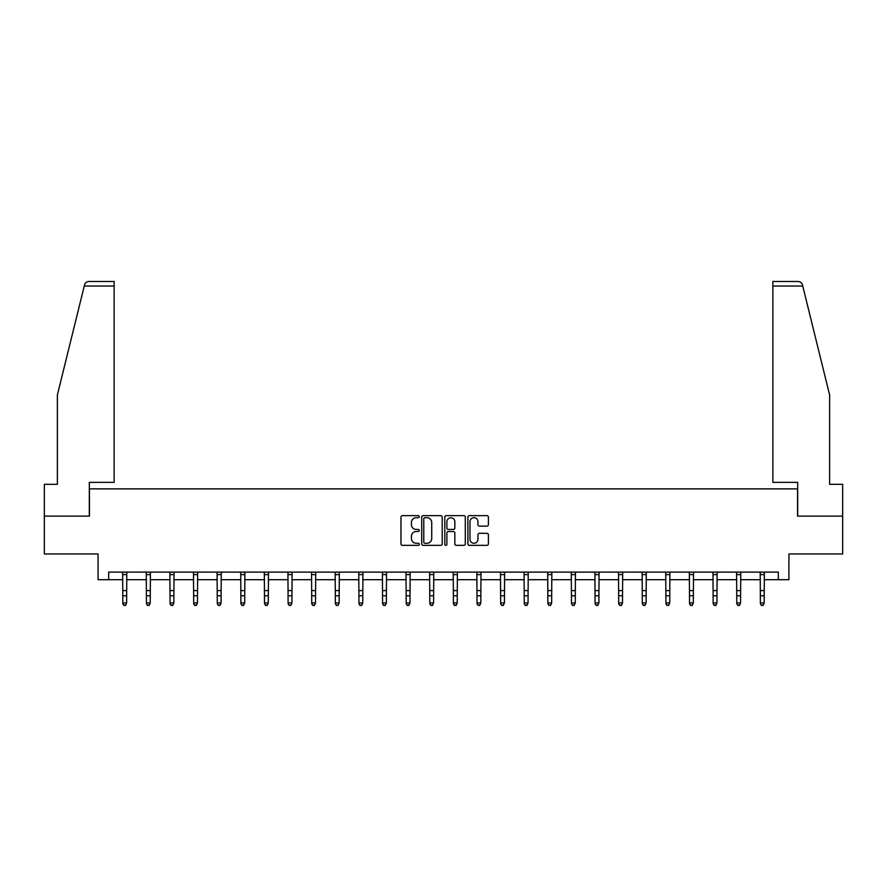 <?xml version="1.0" encoding="UTF-8"?>
<svg xmlns="http://www.w3.org/2000/svg" width="887" height="887" viewBox="0 0 887 887"><rect width="100%" height="100%" fill="white"/><g stroke="black" fill="none" stroke-linecap="round" stroke-linejoin="round"><path stroke-width="1.33" d="M419.285 516.678A1.042 1.042 0 0 0 418.243 515.635L402.454 515.635A1.486 1.486 0 0 0 400.968 517.121L400.968 543.864A1.486 1.486 0 0 0 402.454 545.35L418.243 545.35A1.042 1.042 0 0 0 419.285 544.308A1.042 1.042 0 0 0 418.243 543.276L416.203 543.276A4.757 4.757 0 0 1 411.446 538.52L411.446 536.291A4.757 4.757 0 0 1 416.203 531.535L418.243 531.535A1.042 1.042 0 0 0 419.285 530.493A1.042 1.042 0 0 0 418.243 529.45L416.203 529.45A4.757 4.757 0 0 1 411.446 524.705L411.446 522.476A4.757 4.757 0 0 1 416.203 517.72L418.243 517.72A1.042 1.042 0 0 0 419.285 516.678M486.919 526.113A1.486 1.486 0 0 0 488.404 524.627L488.404 517.121A1.486 1.486 0 0 0 486.919 515.635L469.389 515.635A1.486 1.486 0 0 0 467.904 517.121L467.904 543.864A1.486 1.486 0 0 0 469.389 545.35L486.919 545.35A1.486 1.486 0 0 0 488.404 543.864L488.404 534.806A1.486 1.486 0 0 0 486.919 533.32L479.423 533.32A1.486 1.486 0 0 0 477.938 534.806L477.938 539.296A3.969 3.969 0 0 1 473.957 543.276A3.969 3.969 0 0 1 469.988 539.296L469.988 521.689A3.969 3.969 0 0 1 473.957 517.72A3.969 3.969 0 0 1 477.938 521.689L477.938 524.627A1.486 1.486 0 0 0 479.423 526.113L486.919 526.113M108.68 579.688L108.68 572.115L778.32 572.115L778.32 579.688L788.92 579.688L788.92 553.954L842.65 553.954L842.65 516.112L797.546 516.112L797.546 488.87L89.454 488.87L89.454 516.112L44.35 516.112L44.35 553.954L98.08 553.954L98.08 579.688L122.827 579.688M442.203 517.121A1.486 1.486 0 0 0 440.717 515.635L423.188 515.635A1.486 1.486 0 0 0 421.702 517.121L421.702 543.864A1.486 1.486 0 0 0 423.188 545.35L440.717 545.35A1.486 1.486 0 0 0 442.203 543.864L442.203 517.121M446.283 515.635L463.812 515.635A1.486 1.486 0 0 1 465.298 517.121L465.298 543.864A1.486 1.486 0 0 1 463.812 545.35L456.317 545.35A1.486 1.486 0 0 1 454.831 543.864L454.831 533.02A1.486 1.486 0 0 0 453.346 531.535L448.367 531.535A1.486 1.486 0 0 0 446.882 533.02L446.882 544.308A1.042 1.042 0 0 1 445.839 545.35A1.042 1.042 0 0 1 444.797 544.308L444.797 517.121A1.486 1.486 0 0 1 446.283 515.635M126.619 579.688L146.444 579.688M150.225 579.688L170.06 579.688M173.841 579.688L193.676 579.688M197.457 579.688L217.282 579.688M221.074 579.688L240.898 579.688M244.679 579.688L264.514 579.688M268.295 579.688L288.12 579.688M291.912 579.688L311.736 579.688M315.517 579.688L335.353 579.688M339.133 579.688L358.958 579.688M362.75 579.688L382.574 579.688M386.355 579.688L406.191 579.688M409.971 579.688L429.807 579.688M433.588 579.688L453.412 579.688M457.193 579.688L477.029 579.688M480.809 579.688L500.645 579.688M504.426 579.688L524.25 579.688M528.042 579.688L547.867 579.688M551.647 579.688L571.483 579.688M575.264 579.688L595.088 579.688M598.88 579.688L618.705 579.688M622.486 579.688L642.321 579.688M646.102 579.688L665.926 579.688M669.718 579.688L689.543 579.688M693.324 579.688L713.159 579.688M716.94 579.688L736.775 579.688M740.556 579.688L760.381 579.688M764.173 579.688L778.32 579.688M424.818 517.72A1.042 1.042 0 0 0 423.775 518.762L423.775 542.234A1.042 1.042 0 0 0 424.818 543.276L426.969 543.276A4.757 4.757 0 0 0 431.725 538.52L431.725 522.476A4.757 4.757 0 0 0 426.969 517.72L424.818 517.72M454.831 521.767A3.969 3.969 0 0 0 450.851 517.786A3.969 3.969 0 0 0 446.882 521.767L446.882 527.965A1.486 1.486 0 0 0 448.367 529.45L453.346 529.45A1.486 1.486 0 0 0 454.831 527.965L454.831 521.767M122.639 572.115L122.827 602.994L126.619 602.994L125.477 605.499L123.969 605.167L125.477 605.499M125.477 605.167L126.619 602.994L126.808 572.115M123.969 605.499L122.827 603.836L123.969 605.167M84.254 286.035L84.52 284.949C85.207 282.809 86.671 281.656 88.922 281.501L114.135 281.501L114.135 286.035L84.254 286.035L57.367 395.025L57.367 484.324L44.35 484.324L44.35 516.112M89.31 516.112L89.31 482.362L114.135 482.362L114.135 286.035M842.65 516.112L842.65 484.324L829.633 484.324L829.633 395.025L802.48 284.949C801.793 282.809 800.329 281.656 798.078 281.501L772.865 281.501L772.865 482.362L797.69 482.362L797.69 516.112M146.255 572.115L146.444 602.994L150.225 602.994L149.094 605.499L147.586 605.167L149.094 605.499M149.094 605.167L150.225 602.994L150.424 572.115M147.586 605.499L146.444 603.836L147.586 605.167M169.872 572.115L170.06 602.994L173.841 602.994L172.71 605.499L171.191 605.167L172.71 605.499M172.71 605.167L173.841 602.994L174.029 572.115M171.191 605.499L170.06 603.836L171.191 605.167M193.477 572.115L193.676 602.994L197.457 602.994L196.315 605.499L194.807 605.167L196.315 605.499M196.315 605.167L197.457 602.994L197.646 572.115M194.807 605.499L193.676 603.836L194.807 605.167M217.093 572.115L217.282 602.994L221.074 602.994L219.932 605.499L218.424 605.167L219.932 605.499M219.932 605.167L221.074 602.994L221.262 572.115M218.424 605.499L217.282 603.836L218.424 605.167M240.71 572.115L240.898 602.994L244.679 602.994L243.548 605.499L242.029 605.167L243.548 605.499M243.548 605.167L244.679 602.994L244.879 572.115M242.029 605.499L240.898 603.836L242.029 605.167M264.315 572.115L264.514 602.994L268.295 602.994L267.164 605.499L265.645 605.167L267.164 605.499M267.164 605.167L268.295 602.994L268.484 572.115M265.645 605.499L264.514 603.836L265.645 605.167M287.931 572.115L288.12 602.994L291.912 602.994L290.77 605.499L289.262 605.167L290.77 605.499M290.77 605.167L291.912 602.994L292.1 572.115M289.262 605.499L288.12 603.836L289.262 605.167M311.548 572.115L311.736 602.994L315.517 602.994L314.386 605.499L312.867 605.167L314.386 605.499M314.386 605.167L315.517 602.994L315.717 572.115M312.867 605.499L311.736 603.836L312.867 605.167M335.153 572.115L335.353 602.994L339.133 602.994L338.002 605.499L336.483 605.167L338.002 605.499M338.002 605.167L339.133 602.994L339.322 572.115M336.483 605.499L335.353 603.836L336.483 605.167M358.769 572.115L358.958 602.994L362.75 602.994L361.608 605.499L360.1 605.167L361.608 605.499M361.608 605.167L362.75 602.994L362.938 572.115M360.1 605.499L358.958 603.836L360.1 605.167M382.386 572.115L382.574 602.994L386.355 602.994L385.224 605.499L383.716 605.167L385.224 605.499M385.224 605.167L386.355 602.994L386.555 572.115M383.716 605.499L382.574 603.836L383.716 605.167M406.002 572.115L406.191 602.994L409.971 602.994L408.84 605.499L407.321 605.167L408.84 605.499M408.84 605.167L409.971 602.994L410.16 572.115M407.321 605.499L406.191 603.836L407.321 605.167M429.607 572.115L429.807 602.994L433.588 602.994L432.446 605.499L430.938 605.167L432.446 605.499M432.446 605.167L433.588 602.994L433.776 572.115M430.938 605.499L429.807 603.836L430.938 605.167M453.224 572.115L453.412 602.994L457.193 602.994L456.062 605.499L454.554 605.167L456.062 605.499M456.062 605.167L457.193 602.994L457.393 572.115M454.554 605.499L453.412 603.836L454.554 605.167M476.84 572.115L477.029 602.994L480.809 602.994L479.679 605.499L478.16 605.167L479.679 605.499M479.679 605.167L480.809 602.994L480.998 572.115M478.16 605.499L477.029 603.836L478.16 605.167M500.445 572.115L500.645 602.994L504.426 602.994L503.284 605.499L501.776 605.167L503.284 605.499M503.284 605.167L504.426 602.994L504.614 572.115M501.776 605.499L500.645 603.836L501.776 605.167M524.062 572.115L524.25 602.994L528.042 602.994L526.9 605.499L525.392 605.167L526.9 605.499M526.9 605.167L528.042 602.994L528.231 572.115M525.392 605.499L524.25 603.836L525.392 605.167M547.678 572.115L547.867 602.994L551.647 602.994L550.517 605.499L548.998 605.167L550.517 605.499M550.517 605.167L551.647 602.994L551.847 572.115M548.998 605.499L547.867 603.836L548.998 605.167M571.283 572.115L571.483 602.994L575.264 602.994L574.133 605.499L572.614 605.167L574.133 605.499M574.133 605.167L575.264 602.994L575.452 572.115M572.614 605.499L571.483 603.836L572.614 605.167M594.9 572.115L595.088 602.994L598.88 602.994L597.738 605.499L596.23 605.167L597.738 605.499M597.738 605.167L598.88 602.994L599.069 572.115M596.23 605.499L595.088 603.836L596.23 605.167M618.516 572.115L618.705 602.994L622.486 602.994L621.355 605.499L619.836 605.167L621.355 605.499M621.355 605.167L622.486 602.994L622.685 572.115M619.836 605.499L618.705 603.836L619.836 605.167M642.121 572.115L642.321 602.994L646.102 602.994L644.971 605.499L643.452 605.167L644.971 605.499M644.971 605.167L646.102 602.994L646.29 572.115M643.452 605.499L642.321 603.836L643.452 605.167M665.738 572.115L665.926 602.994L669.718 602.994L668.576 605.499L667.068 605.167L668.576 605.499M668.576 605.167L669.718 602.994L669.907 572.115M667.068 605.499L665.926 603.836L667.068 605.167M689.354 572.115L689.543 602.994L693.324 602.994L692.193 605.499L690.685 605.167L692.193 605.499M692.193 605.167L693.324 602.994L693.523 572.115M690.685 605.499L689.543 603.836L690.685 605.167M712.971 572.115L713.159 602.994L716.94 602.994L715.809 605.499L714.29 605.167L715.809 605.499M715.809 605.167L716.94 602.994L717.128 572.115M714.29 605.499L713.159 603.836L714.29 605.167M736.576 572.115L736.775 602.994L740.556 602.994L739.414 605.499L737.906 605.167L739.414 605.499M739.414 605.167L740.556 602.994L740.745 572.115M737.906 605.499L736.775 603.836L737.906 605.167M760.192 572.115L760.381 602.994L764.173 602.994L763.031 605.499L761.523 605.167L763.031 605.499M763.031 605.167L764.173 602.994L764.361 572.115M761.523 605.499L760.381 603.836L761.523 605.167M126.797 572.148L122.65 572.148M126.619 590.587L122.827 590.587M126.619 595.776L122.827 595.776M126.619 574.61L122.827 574.61M802.746 286.035L772.865 286.035M150.413 572.148L146.266 572.148M150.225 590.587L146.444 590.587M150.225 595.776L146.444 595.776M150.225 574.61L146.444 574.61M174.018 572.148L169.883 572.148M173.841 590.587L170.06 590.587M173.841 595.776L170.06 595.776M173.841 574.61L170.06 574.61M197.635 572.148L193.488 572.148M197.457 590.587L193.676 590.587M197.457 595.776L193.676 595.776M197.457 574.61L193.676 574.61M221.251 572.148L217.104 572.148M221.074 590.587L217.282 590.587M221.074 595.776L217.282 595.776M221.074 574.61L217.282 574.61M244.856 572.148L240.721 572.148M244.679 590.587L240.898 590.587M244.679 595.776L240.898 595.776M244.679 574.61L240.898 574.61M268.473 572.148L264.326 572.148M268.295 590.587L264.514 590.587M268.295 595.776L264.514 595.776M268.295 574.61L264.514 574.61M292.089 572.148L287.942 572.148M291.912 590.587L288.12 590.587M291.912 595.776L288.12 595.776M291.912 574.61L288.12 574.61M315.705 572.148L311.559 572.148M315.517 590.587L311.736 590.587M315.517 595.776L311.736 595.776M315.517 574.61L311.736 574.61M339.311 572.148L335.175 572.148M339.133 590.587L335.353 590.587M339.133 595.776L335.353 595.776M339.133 574.61L335.353 574.61M362.927 572.148L358.78 572.148M362.75 590.587L358.958 590.587M362.75 595.776L358.958 595.776M362.75 574.61L358.958 574.61M386.544 572.148L382.397 572.148M386.355 590.587L382.574 590.587M386.355 595.776L382.574 595.776M386.355 574.61L382.574 574.61M410.149 572.148L406.013 572.148M409.971 590.587L406.191 590.587M409.971 595.776L406.191 595.776M409.971 574.61L406.191 574.61M433.765 572.148L429.618 572.148M433.588 590.587L429.807 590.587M433.588 595.776L429.807 595.776M433.588 574.61L429.807 574.61M457.382 572.148L453.235 572.148M457.193 590.587L453.412 590.587M457.193 595.776L453.412 595.776M457.193 574.61L453.412 574.61M480.987 572.148L476.851 572.148M480.809 590.587L477.029 590.587M480.809 595.776L477.029 595.776M480.809 574.61L477.029 574.61M504.603 572.148L500.456 572.148M504.426 590.587L500.645 590.587M504.426 595.776L500.645 595.776M504.426 574.61L500.645 574.61M528.22 572.148L524.073 572.148M528.042 590.587L524.25 590.587M528.042 595.776L524.25 595.776M528.042 574.61L524.25 574.61M551.825 572.148L547.689 572.148M551.647 590.587L547.867 590.587M551.647 595.776L547.867 595.776M551.647 574.61L547.867 574.61M575.441 572.148L571.295 572.148M575.264 590.587L571.483 590.587M575.264 595.776L571.483 595.776M575.264 574.61L571.483 574.61M599.058 572.148L594.911 572.148M598.88 590.587L595.088 590.587M598.88 595.776L595.088 595.776M598.88 574.61L595.088 574.61M622.674 572.148L618.527 572.148M622.486 590.587L618.705 590.587M622.486 595.776L618.705 595.776M622.486 574.61L618.705 574.61M646.279 572.148L642.144 572.148M646.102 590.587L642.321 590.587M646.102 595.776L642.321 595.776M646.102 574.61L642.321 574.61M669.896 572.148L665.749 572.148M669.718 590.587L665.926 590.587M669.718 595.776L665.926 595.776M669.718 574.61L665.926 574.61M693.512 572.148L689.365 572.148M693.324 590.587L689.543 590.587M693.324 595.776L689.543 595.776M693.324 574.61L689.543 574.61M717.117 572.148L712.982 572.148M716.94 590.587L713.159 590.587M716.94 595.776L713.159 595.776M716.94 574.61L713.159 574.61M740.734 572.148L736.587 572.148M740.556 590.587L736.775 590.587M740.556 595.776L736.775 595.776M740.556 574.61L736.775 574.61M764.35 572.148L760.203 572.148M764.173 590.587L760.381 590.587M764.173 595.776L760.381 595.776M764.173 574.61L760.381 574.61"/></g></svg>
